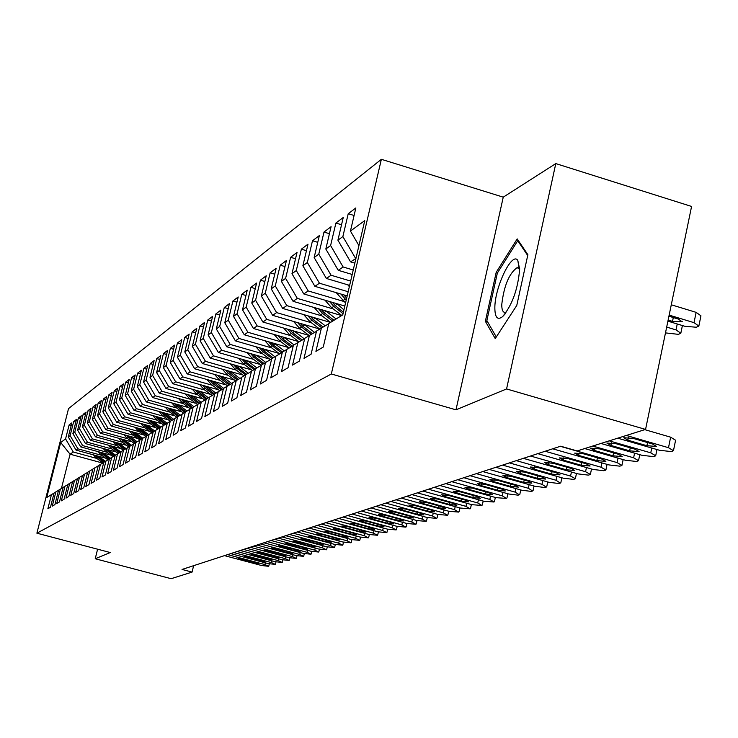 <?xml version="1.0" encoding="UTF-8"?>
<svg xmlns="http://www.w3.org/2000/svg" width="738" height="738" viewBox="0 0 738 738"><rect width="100%" height="100%" fill="white"/><g stroke="black" fill="none" stroke-linecap="round" stroke-linejoin="round"><path stroke-width="1.11" d="M381.371 159.307L68.542 408.584L36.9 533.187L331.325 373.981L381.371 159.307L503.251 197.157L455.992 409.821L506.572 388.944L555.797 163.587L503.251 197.157M555.797 163.587L691.58 206.456L645.565 429.415L506.572 388.944M102.693 463.077L70.082 454.193L60.682 442.496L46.706 497.541L51.448 494.617L47.869 508.75L50.488 507.209L54.086 492.984L55.867 491.895L52.25 506.176L54.926 504.598L58.56 490.226L60.378 489.11L56.725 503.547L59.464 501.941L63.136 487.403L64.99 486.259L61.309 500.853L64.105 499.211L67.813 484.525L69.713 483.344L65.986 498.104L68.846 496.425L72.601 481.573L74.538 480.373L70.783 495.29L73.708 493.574L77.49 478.547L79.483 477.32L75.682 492.412L78.68 490.659L82.499 475.456L84.538 474.202L80.7 489.469L83.763 487.67L87.628 472.292L89.713 471.01L85.839 486.453L88.975 484.608L92.877 469.054L95.008 467.735L91.097 483.362L94.307 481.48L98.246 465.743L100.442 464.386L96.484 480.207L99.778 478.27L103.763 462.339L106.004 460.955L102.001 476.96L105.377 474.977L109.408 458.861L111.706 457.44L107.665 473.639L111.124 471.61L115.193 455.291L117.545 453.833L113.468 470.235L117.019 468.15L121.124 451.628L123.541 450.134L119.418 466.739L123.062 464.599L127.213 447.874L129.694 446.342L125.515 463.15L129.261 460.955L133.458 444.018L136.004 442.449L131.788 459.479L135.626 457.219L139.869 440.06L142.48 438.446L138.218 455.697L142.157 453.381L146.456 436.001L149.141 434.341L144.823 451.822L148.873 449.442L153.218 431.822L155.976 430.125L151.613 447.837L155.773 445.392L160.164 427.542L162.997 425.789L158.587 443.741L162.867 441.232L167.305 423.132L170.22 421.333L165.755 439.534L170.155 436.951L174.648 418.603L177.646 416.749L173.135 435.199L177.655 432.542L182.212 413.935L185.293 412.035L180.718 430.743L185.386 428.003L189.989 409.138L193.162 407.182L188.531 426.158L193.328 423.335L197.996 404.203L201.262 402.182L196.576 421.435L201.52 418.529L206.243 399.11L209.61 397.035L204.869 416.564L209.961 413.575L214.74 393.871L218.208 391.721L213.411 411.546L218.669 408.465L223.503 388.456L227.083 386.251L222.221 406.38L227.645 403.197L232.535 382.884L236.234 380.605L231.317 401.038L236.907 397.754L241.861 377.127L245.68 374.775L240.699 395.531L246.474 392.136L251.492 371.186L255.431 368.76L250.385 389.839L256.354 386.334L261.436 365.052L265.514 362.543L260.394 383.963L266.566 380.338L271.722 358.705L275.929 356.113L270.754 377.884L277.128 374.138L282.359 352.146L286.713 349.461L281.455 371.601L288.06 367.718L293.355 345.356L297.866 342.58L292.543 365.089L299.379 361.076L304.748 338.327L309.416 335.449L304.019 358.354L311.104 354.194L316.547 331.048L321.39 328.059L315.919 351.371L323.262 347.054L328.779 323.502L342.764 314.877L364.756 220.607L350.439 231.049L355.854 207.95L348.235 213.706L342.866 236.575L337.912 240.191L343.253 217.479L335.901 223.042L330.606 245.523L325.818 249.01L331.094 226.686L324 232.055L318.77 254.158L314.148 257.534L319.351 235.57L312.497 240.754L307.34 262.497L302.875 265.763L308.004 244.158L301.381 249.167L296.289 270.56L291.971 273.715L297.036 252.451L290.634 257.304L285.606 278.364L281.427 281.409L286.436 260.486L280.237 265.173L275.274 285.901L271.233 288.853L276.169 268.254L270.163 272.792L265.265 293.207L261.353 296.058L266.224 275.772L260.413 280.172L255.569 300.274L251.778 303.041L256.593 283.069L250.957 287.331L246.178 307.128L242.507 309.812L247.258 290.126L241.796 294.268L237.073 313.779L233.512 316.381L238.208 296.98L232.913 300.993L228.245 320.218L224.786 322.746L229.426 303.622L224.278 307.525L219.675 326.473L216.317 328.927L220.902 310.08L215.911 313.862L211.354 332.543L208.088 334.923L212.627 316.344L207.775 320.015L203.273 338.447L200.099 340.753L204.583 322.432L199.869 326.002L195.422 344.176L192.341 346.417L196.769 328.345L192.184 331.814L187.784 349.747L184.795 351.934L189.168 334.093L184.712 337.469L180.358 355.163L177.452 357.284L181.779 339.692L177.443 342.967L173.144 360.43L170.303 362.496L174.592 345.135L170.367 348.327L166.115 365.559L163.356 367.57L167.591 350.43L163.476 353.539L159.27 370.55L156.585 372.515L160.773 355.587L156.77 358.613L152.609 375.411L149.989 377.321L154.131 360.614L150.229 363.566L146.115 380.153L143.569 382.016L147.665 365.504L143.864 368.382L139.786 384.766L137.305 386.583L141.364 370.282L137.655 373.087L133.624 389.267L131.198 391.039L135.211 374.932L131.595 377.671L127.609 393.658L125.248 395.384L129.215 379.47L125.691 382.136L121.742 397.939L119.436 399.618L123.366 383.898L119.925 386.5L116.014 402.118L113.763 403.76L117.656 388.216L114.298 390.762L110.432 406.195L108.228 407.8L112.084 392.441L108.8 394.922L104.971 410.171L102.831 411.739L106.641 396.555L103.44 398.981L99.648 414.064L97.545 415.595L101.327 400.577L98.191 402.948L94.436 417.865L92.388 419.359L96.134 404.507L93.071 406.822L89.353 421.573L87.352 423.031L91.051 408.354L88.062 410.614L84.381 425.199L82.425 426.629L86.088 412.108L83.163 414.322L79.52 428.75L77.61 430.143L81.235 415.78L78.376 417.948L74.769 432.219L72.896 433.584L76.494 419.369L73.699 421.49L70.119 435.614L68.293 436.942L71.854 422.883L69.114 424.959L71.18 425.531M60.682 442.496L65.571 438.925L69.114 424.959M104.51 457.883L76.042 450.115L77.905 448.833L101.484 455.281M68.293 436.942L76.042 450.115M70.119 435.614L77.905 448.833M51.448 494.617L54.068 493.095M109.584 454.783L80.728 446.896L82.638 445.595L106.475 452.108M72.896 433.584L80.728 446.896M74.769 432.219L82.638 445.595M55.867 491.895L58.533 490.336M114.768 451.619L85.525 443.612L87.481 442.274L111.576 448.879M77.61 430.143L85.525 443.612M79.52 428.75L87.481 442.274M60.378 489.11L63.108 487.514M120.082 448.372L90.433 440.245L92.425 438.879L116.788 445.567M82.425 426.629L90.433 440.245M84.381 425.199L92.425 438.879M64.99 486.259L67.785 484.635M125.506 445.06L95.451 436.804L97.49 435.411L122.13 442.182M87.352 423.031L95.451 436.804M89.353 421.573L97.49 435.411M69.713 483.344L72.564 481.683M131.069 441.675L100.58 433.289L102.665 431.859L127.582 438.723M92.388 419.359L100.58 433.289M94.436 417.865L102.665 431.859M74.538 480.373L77.462 478.667M136.751 438.215L105.838 429.682L107.969 428.224L133.172 435.171M97.545 415.595L105.838 429.682M99.648 414.064L107.969 428.224M79.483 477.32L82.472 475.576M142.582 434.664L111.207 426.001L113.394 424.498L138.882 431.546M102.831 411.739L111.207 426.001M104.971 410.171L113.394 424.498M84.538 474.202L87.591 472.421M148.55 431.038L116.715 422.228L118.947 420.688L144.74 427.837M108.228 407.8L116.715 422.228M110.432 406.195L118.947 420.688M89.713 471.01L92.84 469.184M154.666 427.32L122.351 418.363L124.639 416.795L150.737 424.036M113.763 403.76L122.351 418.363M116.014 402.118L124.639 416.795M95.008 467.735L98.219 465.872M160.93 423.52L128.117 414.405L130.469 412.791L156.88 420.134M119.436 399.618L128.117 414.405M121.742 397.939L130.469 412.791M100.442 464.386L103.726 462.468M167.36 419.627L134.039 410.346L136.447 408.695L163.172 416.149M125.248 395.384L134.039 410.346M127.609 393.658L136.447 408.695M106.004 460.955L109.372 458.99M173.956 415.632L140.1 406.195L142.563 404.498L169.62 412.053M131.198 391.039L140.1 406.195M133.624 389.267L142.563 404.498M111.706 457.44L115.156 455.429M180.718 411.546L146.318 401.924L148.845 400.19L176.244 407.856M137.305 386.583L146.318 401.924M139.786 384.766L148.845 400.19M117.545 453.833L121.087 451.767M187.655 407.348L152.692 397.561L155.284 395.78L183.024 403.557M143.569 382.016L152.692 397.561M146.115 380.153L155.284 395.78M123.541 450.134L127.176 448.012M194.786 403.049L159.233 393.068L161.899 391.241L189.989 399.138M149.989 377.321L159.233 393.068M152.609 375.411L161.899 391.241M129.694 446.342L133.421 444.165M202.111 398.64L165.949 388.465L168.679 386.592L197.138 394.609M156.585 372.515L165.949 388.465M159.27 370.55L168.679 386.592M129.731 436.278L128.79 437.081L136.023 442.44L139.833 440.217M209.638 394.12L172.84 383.742L175.653 381.814L204.472 389.95M163.356 367.57L172.84 383.742M166.115 365.559L175.653 381.814M142.48 438.446L146.41 436.158M217.369 389.479L179.915 378.889L182.803 376.906L212.009 385.171M170.303 362.496L179.915 378.889M173.144 360.43L182.803 376.906M149.141 434.341L153.172 431.988M225.33 384.71L187.194 373.898L190.155 371.869L219.758 380.264M177.452 357.284L187.194 373.898M180.358 355.163L190.155 371.869M155.976 430.125L160.128 427.708M233.512 379.812L194.666 368.779L197.719 366.685L227.719 375.218M184.795 351.934L194.666 368.779M187.784 349.747L197.719 366.685M162.997 425.789L167.268 423.298M241.935 374.784L202.35 363.502L205.487 361.352L235.902 370.033M192.341 346.417L202.35 363.502M195.422 344.176L205.487 361.352M170.22 421.333L174.611 418.778M250.616 369.618L210.256 358.087L213.485 355.873L244.324 364.692M200.099 340.753L210.256 358.087M203.273 338.447L213.485 355.873M177.646 416.749L182.166 414.119M259.564 364.304L218.393 352.506L221.714 350.227L252.996 359.203M208.088 334.923L218.393 352.506M211.354 332.543L221.714 350.227M185.293 412.035L189.943 409.322M268.789 358.834L226.769 346.768L230.182 344.425L261.916 353.548M216.317 328.927L226.769 346.768M219.675 326.473L230.182 344.425M193.162 407.182L197.941 404.387M278.309 353.216L235.385 340.855L238.909 338.438L271.104 347.727M224.786 322.746L235.385 340.855M228.245 320.218L238.909 338.438M201.262 402.182L206.188 399.304M288.134 347.432L244.269 334.766L247.903 332.275L280.578 341.722M233.512 316.381L244.269 334.766M237.073 313.779L247.903 332.275M209.61 397.035L214.684 394.074M298.29 341.482L253.429 328.484L257.175 325.919L290.338 335.541M242.507 309.812L253.429 328.484M246.178 307.128L257.175 325.919M218.208 391.721L223.448 388.668M308.788 335.356L262.876 322.008L266.732 319.36L300.403 329.166M251.778 303.041L262.876 322.008M255.569 300.274L266.732 319.36M227.083 386.251L232.488 383.105M319.665 329.047L272.617 315.329L276.602 312.598L310.799 322.58M261.353 296.058L272.617 315.329M265.265 293.207L276.602 312.598M236.234 380.605L241.806 377.358M330.513 322.432L282.672 308.429L286.787 305.606L321.519 315.79M271.233 288.853L282.672 308.429M275.274 285.901L286.787 305.606M245.68 374.775L251.437 371.417M341.629 315.569L293.06 301.307L297.313 298.392L332.607 308.77M281.427 281.409L293.06 301.307M285.606 278.364L297.313 298.392M255.431 368.76L261.381 365.292M344.821 306.039L303.798 293.945L308.189 290.938L344.056 301.519M291.971 273.715L303.798 293.945M296.289 270.56L308.189 290.938M265.514 362.543L271.667 358.954M347.192 295.892L314.895 286.335L319.443 283.226L348.161 291.731M302.875 265.763L314.895 286.335M307.34 262.497L319.443 283.226M275.929 356.113L282.294 352.404M349.646 285.375L326.371 278.466L331.076 275.237L350.651 281.067M314.148 257.534L326.371 278.466M318.77 254.158L331.076 275.237M286.713 349.461L293.29 345.624M352.192 274.471L338.253 270.32L343.124 266.981L353.234 269.997M325.818 249.01L338.253 270.32M330.606 245.523L343.124 266.981M297.866 342.58L304.683 338.604M354.83 263.152L350.568 261.879L355.91 258.512M337.912 240.191L350.568 261.879M342.866 236.575L355.615 258.42M309.416 335.449L316.482 331.334M350.439 231.049L358.926 245.597M321.39 328.059L328.705 323.798M97.6 549.201L95.22 558.749L171.105 578.693L192.074 572.098L193.614 565.686M645.565 429.415L577.171 450.936L560.668 446.204L182.037 569.45L192.074 572.098M455.992 409.821L331.325 373.981M95.22 558.749L110.266 552.541L36.9 533.187M96.604 458.372L73.274 452.016L70.082 454.193L61.411 488.501M65.571 438.925L73.274 452.016M485.355 321.288L495.244 338.585L516.766 305.449L527.882 254.711L517.2 238.909L496.204 272.313L485.355 321.288L487.68 321.971M348.235 213.706L354.083 215.487M335.901 223.042L341.537 224.749M324 232.055L329.434 233.697M312.497 240.754L317.746 242.332M301.381 249.167L306.454 250.689M290.634 257.304L295.532 258.761M280.237 265.173L284.979 266.584M270.163 272.792L274.748 274.158M260.413 280.172L264.85 281.482M250.957 287.331L255.265 288.595M241.796 294.268L245.966 295.486M232.913 300.993L236.953 302.174M224.278 307.525L228.208 308.659M215.911 313.862L219.712 314.96M207.775 320.015L211.465 321.085M199.869 326.002L203.457 327.035M192.184 331.814L195.671 332.82M184.712 337.469L188.107 338.447M177.443 342.967L180.736 343.917M170.367 348.327L173.578 349.24M163.476 353.539L166.603 354.424M156.77 358.613L159.814 359.48M150.229 363.566L153.19 364.406M143.864 368.382L146.751 369.203M137.655 373.087L140.469 373.88M131.595 377.671L134.334 378.437M125.691 382.136L128.366 382.893M119.925 386.5L122.536 387.238M114.298 390.762L116.844 391.472M108.8 394.922L111.29 395.614M103.44 398.981L105.866 399.655M98.191 402.948L100.562 403.612M93.071 406.822L95.386 407.468M88.062 410.614L90.322 411.241M83.163 414.322L85.377 414.931M78.376 417.948L80.543 418.547M73.699 421.49L75.811 422.071M497.569 272.728L496.204 272.313M626.331 435.466L668.49 447.698L673.462 450.706L672.816 451.029L671.008 451.545L659.551 450.291L617.715 438.178M673.563 450.208L675.593 440.226L670.639 437.182L644.809 429.654M652.558 444.018L656.571 446.444L646.903 445.706L627.863 440.189L623.785 437.726L633.416 438.464L652.558 444.018M669.154 315.108L694.024 322.663L698.849 326.076L696.358 327.229L684.947 326.316L667.908 321.15M671.285 304.785L696.128 312.358L700.943 315.799L698.978 325.458M668.13 320.071L672.512 321.399L682.152 321.786L678.25 319.037L668.932 316.205M609.256 440.844L650.759 452.837L655.685 455.78L655.076 456.093L653.333 456.582L642.115 455.337L600.935 443.464M635.104 449.221L639.09 451.591L629.643 450.844L610.889 445.438L606.839 443.031L616.258 443.778L635.104 449.221M592.762 446.029L633.619 457.791L638.527 460.678L637.946 460.973L636.257 461.453L625.27 460.217L584.727 448.556M618.241 454.239L622.199 456.564L612.964 455.816L594.496 450.503L590.474 448.151L599.68 448.898L618.241 454.239M666.682 327.082L676.026 329.904L680.823 333.235L678.425 334.351L665.482 332.893M494.847 308.032C494.977 317.672 497.578 320.523 502.67 316.574C512.255 304.951 517.919 289.167 519.663 269.213L517.781 260.339C511.877 251.354 494.589 287.626 494.847 308.032M519.663 269.305L517.172 267.608C509.119 273.374 503.98 285.698 501.757 304.573C501.748 309.859 502.882 312.469 505.133 312.395L506.572 311.87M518.602 240.975L517.735 240.708L527.707 255.505M496.287 336.98L486.859 320.541L497.357 273.069L517.735 240.708M560.327 446.315L617.069 462.588L621.94 465.42L621.378 465.696L619.754 466.158L608.998 464.931L552.679 448.796M601.94 459.091L605.88 461.37L596.848 460.613L578.657 455.401L574.662 453.104L583.666 453.852L601.94 459.091M545.17 451.25L601.055 467.228L605.898 469.995L605.363 470.263L603.795 470.715L593.251 469.488L537.781 453.649M586.184 463.787L590.096 466.019L581.258 465.263L563.343 460.143L559.376 457.892L568.186 458.649L586.184 463.787M347.755 284.813L349.351 286.63M336.196 292.635L345.541 302.977M340.873 294.019L346.223 300.062M346.675 298.124L343.834 294.896M530.502 456.019L585.566 471.711L590.382 474.423L589.874 474.682L588.352 475.115L578.011 473.897L523.353 458.344M570.944 468.335L574.819 470.512L566.166 469.755L548.519 464.728L544.579 462.523L553.205 463.279L570.944 468.335M325.006 300.2L331.666 307.746L341.795 315.467M336.962 303.724L343.926 309.877M329.526 301.528L333.807 306.39L343.041 313.668M343.382 312.239L335.163 305.523L332.395 302.377M516.314 460.641L570.575 476.056L575.354 478.713L574.874 478.962L573.398 479.377L563.26 478.178L509.395 462.892M556.184 472.726L560.041 474.866L551.563 474.1L534.164 469.165L530.262 466.997L538.712 467.763L556.184 472.726M314.185 307.506L320.615 314.794L330.587 322.386M325.744 310.901L336.141 318.954M339.904 315.061L341.528 315.643M318.558 308.798L322.681 313.475L332.69 321.095M334.019 320.264L324 312.635L321.325 309.609M502.578 465.106L556.055 480.263L560.336 483.104L558.915 483.51L548.971 482.311L495.871 467.292M541.895 476.988L545.723 479.082L537.412 478.316L520.272 473.464L516.388 471.342L524.672 472.108L541.895 476.988M303.696 314.582L309.914 321.62L319.729 329.083M314.886 317.857L325.237 325.818M328.917 321.962L330.421 322.488M307.93 315.818L311.916 320.338L321.777 327.829M323.115 327.054L313.189 319.526L310.615 316.602M489.266 469.442L541.987 484.331L546.258 487.117L544.875 487.514L535.115 486.324L482.763 471.564M528.048 481.111L531.849 483.169L523.703 482.403L506.803 477.634L502.947 475.549L511.065 476.314L528.048 481.111M293.539 321.427L299.545 328.226L309.222 335.569M304.37 324.591L314.6 332.432M318.272 328.641L319.665 329.13M297.635 322.626L301.491 326.989L311.251 334.379M312.543 333.631L302.718 326.196L300.228 323.382M476.361 473.639L528.353 488.288L532.605 491.01L531.259 491.397L521.683 490.216L470.06 475.696M514.617 485.106L518.39 487.126L510.41 486.36L493.74 481.674L489.912 479.626L497.873 480.392L514.617 485.106M283.687 328.059L289.499 334.628L299.075 341.869M294.176 331.104L304.296 338.834M307.967 335.117L309.111 335.513M287.654 329.213L291.381 333.428L301.049 340.725M302.294 339.997L292.58 332.663L290.172 329.941M463.851 477.717L515.124 492.117L519.358 494.792L518.058 495.161L508.657 493.99L457.735 479.709M501.6 488.99L505.345 490.973L497.513 490.207L481.075 485.595L477.274 483.584L485.087 484.349L501.6 488.99M274.13 334.48L279.757 340.836L289.231 347.985M284.296 337.432L294.056 344.923M297.967 341.39L298.429 341.556M277.977 335.596L281.584 339.674L291.15 346.869M292.368 346.168L282.746 338.936L280.422 336.307M451.711 481.665L502.283 495.835L506.508 498.454L496.01 497.652L445.78 483.602M488.962 492.753L492.68 494.7L484.995 493.934L468.778 489.395L465.014 487.421L472.671 488.187L488.962 492.753M264.859 340.707L270.311 346.86L279.693 353.917M274.721 343.557L284.324 350.928M268.586 341.786L272.082 345.735L281.547 352.838M282.516 352.044L273.208 345.015L270.957 342.469M439.931 485.503L489.82 499.441L494.026 502.015L483.722 501.213L434.165 487.375M476.693 496.406L480.392 498.316L472.846 497.55L456.84 493.085L453.104 491.157L460.623 491.914L476.693 496.406M255.855 346.749L261.141 352.709L270.431 359.674M265.422 349.508L274.887 356.749M259.481 347.792L262.866 351.611L272.018 358.52M273.125 357.838L263.955 350.91L261.778 348.456M428.483 489.229L477.717 502.947L481.905 505.465L471.794 504.663L422.892 491.047M464.783 499.958L468.445 501.831L461.047 501.065L445.254 496.674L441.536 494.774L448.925 495.539L464.783 499.958M247.119 352.616L252.239 358.382L261.39 365.245M256.4 355.282L265.735 362.413M250.634 353.622L253.909 357.321L262.94 364.129M264.01 363.465L254.97 356.639L252.857 354.258M417.367 492.846L465.955 506.351L470.124 508.823L460.198 508.021L411.933 494.617M453.206 503.399L456.85 505.253L449.571 504.488L433.981 500.152L430.3 498.288L437.551 499.054L453.206 503.399M238.623 358.299L243.586 363.899L252.47 370.587M247.636 360.882L256.87 367.921M242.036 359.277L245.21 362.856L254.121 369.572M255.164 368.926L246.243 362.201L244.195 359.904M406.564 496.36L454.525 509.663L458.676 512.089L448.935 511.286L401.278 498.085M441.961 506.757L445.567 508.565L438.418 507.809L423.031 503.547L419.378 501.711L426.509 502.467L441.961 506.757M230.367 363.834L235.182 369.249L243.946 375.845M239.13 366.334L248.263 373.271M233.678 364.775L236.769 368.244L245.551 374.858M246.593 374.24L237.765 367.607L235.782 365.375M396.066 499.783L443.409 512.882L447.542 515.262L437.966 514.46L390.919 501.453M431.02 510.013L434.599 511.794L427.579 511.037L412.385 506.84L408.76 505.032L415.762 505.798L431.02 510.013M222.341 369.203L227.018 374.461L235.662 380.956M230.856 371.62L239.896 378.474M225.56 370.116L228.549 373.483L237.249 380.005M238.273 379.415L227.599 370.697M385.845 503.104L432.597 516.019L436.712 518.353L427.302 517.55L380.845 504.737M420.374 513.187L423.935 514.94L417.025 514.183L402.026 510.041L398.428 508.27L405.31 509.026L420.374 513.187M214.527 374.415L219.075 379.526L227.618 385.937M222.802 376.767L231.75 383.529M217.664 375.31L220.57 378.576L229.186 385.024M230.173 384.443L219.647 375.873M375.9 506.342L422.071 519.063L426.167 521.36L416.924 520.558L371.039 507.928M410.014 516.268L413.548 517.993L406.758 517.237L391.943 513.159L388.363 511.416L395.134 512.172L410.014 516.268M206.935 379.498L211.345 384.452L219.813 390.789M214.979 381.777L223.66 388.363M209.979 380.356L212.793 383.529L221.335 389.904M222.304 389.341L211.907 380.909M366.233 509.497L411.832 522.034L415.9 524.284L406.813 523.482L361.482 511.037M399.931 519.275L403.437 520.973L396.758 520.216L382.127 516.194L378.576 514.487L385.236 515.235L399.931 519.275M199.537 384.433L203.817 389.249L212.212 395.513M207.36 386.647L215.92 393.133M202.498 385.273L205.238 388.345L213.697 394.646M214.638 394.101L204.371 385.799M356.805 512.559L401.859 524.921L405.909 527.135L396.961 526.342L352.183 514.063M390.116 522.2L393.594 523.869L387.026 523.122L372.561 519.155L369.046 517.467L375.596 518.214L390.116 522.2M192.323 389.24L196.502 393.917L204.813 400.107M199.952 391.389L208.393 397.782M195.21 390.051L197.876 393.04L206.206 399.24M206.991 398.649L197.037 390.568M347.626 515.548L392.136 527.735L396.168 529.921L387.376 529.118L343.124 517.015M380.55 525.05L384 526.692L377.533 525.945L363.253 522.034L359.757 520.373L366.205 521.12L380.55 525.05M185.312 393.917L189.362 398.465L197.609 404.59M192.729 396.002L201.068 402.302M188.116 394.71L190.708 397.607L198.826 403.686M199.694 403.151L189.897 395.208M338.687 518.463L382.671 530.474L386.675 532.624L378.022 531.821L334.296 519.884M371.223 527.827L374.655 529.441L368.29 528.703L354.175 524.847L350.707 523.214L357.054 523.952L371.223 527.827M178.467 398.474L182.415 402.893L190.422 408.87M185.699 400.503L193.946 406.721M181.207 399.24L183.725 402.062L191.742 408.049M192.581 407.533L182.941 399.728M329.969 521.296L373.437 533.15L377.422 535.262L368.908 534.469L325.689 522.688M362.137 530.53L365.541 532.126L359.277 531.388L345.319 527.578L341.879 525.973L348.133 526.711L362.137 530.53M171.797 402.911L175.644 407.21L183.55 413.114M178.845 404.885L187.018 411.029M174.463 403.658L176.917 406.398L184.841 412.311M185.672 411.813L176.161 404.129M321.473 524.063L364.434 535.76L368.4 537.836L360.015 537.043L317.294 525.419M353.271 533.168L356.657 534.746L350.485 534.008L336.694 530.253L333.272 528.666L339.425 529.404L353.271 533.168M165.303 407.238L169.039 411.417L176.852 417.247M172.166 409.156L180.257 415.226M167.895 407.957L170.284 410.632L178.126 416.472M178.947 415.992L169.546 408.418M313.18 526.766L355.651 538.306L359.591 540.345L351.343 539.552L309.111 528.085M344.628 535.751L347.985 537.292L341.906 536.554L328.272 532.854L324.877 531.295L330.947 532.024L344.628 535.751M158.956 411.453L162.6 415.522L170.321 421.278M165.644 413.317L173.67 419.322M161.493 412.155L163.808 414.756L171.585 420.54M172.397 420.07L163.098 412.607M305.089 529.395L347.081 540.788L351.002 542.799L342.875 542.006L301.122 530.687M336.196 538.26L339.526 539.782L333.539 539.054L320.052 535.401L316.694 533.86L322.663 534.589L336.196 538.26M152.766 415.559L156.318 419.535L163.974 425.217M159.297 417.376L167.24 423.317M155.238 416.25L157.498 418.778L165.211 424.498M165.995 424.046L156.807 416.684M297.202 531.969L338.714 543.205L342.616 545.188L334.609 544.395L293.318 533.223M327.958 540.714L331.27 542.218L325.366 541.489L312.036 537.873L308.696 536.36L314.582 537.089L327.958 540.714M146.724 419.571L150.183 423.437L157.784 429.073M153.098 421.343L160.819 427.136M149.141 420.245L151.336 422.699L158.993 428.363M159.759 427.92L150.663 420.669M289.49 534.469L330.55 545.576L334.425 547.522L326.537 546.738L285.707 535.705M319.923 543.103L323.207 544.589L317.395 543.86L300.892 538.805L306.694 539.533L319.923 543.103M140.829 423.483L144.205 427.256L151.733 432.828M147.047 425.208L154.666 430.927M143.181 424.138L145.331 426.536L152.914 432.136M153.522 431.638L144.676 424.553M281.971 536.923L322.58 547.882L326.427 549.801L318.659 549.017L278.272 538.122M312.073 545.447L315.329 546.904L309.6 546.185L293.272 541.194L298.982 541.913L312.073 545.447M135.072 427.311L138.357 430.974L145.829 436.499M141.133 428.99L148.67 434.627M137.369 427.939L139.454 430.282L146.844 435.761M147.545 435.319L138.827 428.344M274.619 539.312L314.785 550.142L318.613 552.033L310.956 551.249L271.003 540.493M304.407 547.725L307.645 549.173L301.99 548.445L285.818 543.528L291.464 544.238L304.407 547.725M129.445 431.038L132.656 434.617L139.934 440.023M135.368 432.671L142.821 438.252M131.687 431.656L133.726 433.935L141.023 439.35M141.714 438.925L133.108 432.053M267.433 541.655L307.174 552.347L310.984 554.21L303.429 553.426L263.909 542.799M296.916 549.958L300.126 551.378L294.554 550.668L278.54 545.806L284.102 546.517L296.916 549.958M123.947 434.682L127.074 438.169L134.279 443.51M129.851 436.407L137.13 441.794M126.133 435.282L135.349 442.855M128.79 437.081L127.526 435.669M260.422 543.934L299.739 554.496L303.521 556.332L296.076 555.557L256.972 545.059M289.591 552.144L292.783 553.546L287.285 552.827L271.436 548.03L276.916 548.74L289.591 552.144M118.569 438.234L121.632 441.647L128.753 446.924M124.224 439.793L131.558 445.254M120.709 438.824L129.796 446.278M130.478 445.881L122.074 439.202M253.558 546.175L292.46 556.609L296.224 558.417L288.881 557.642L250.182 547.273M282.433 554.275L285.597 555.659L280.172 554.948L264.481 550.207L269.887 550.917L282.433 554.275M113.32 441.711L116.3 445.042L123.347 450.254M118.846 443.234L126.115 448.63M115.414 442.293L124.39 449.636M125.063 449.248L116.733 442.652M246.852 548.352L285.348 558.666L289.093 560.446L281.851 559.681L243.549 549.432M275.431 556.36L278.577 557.725L273.217 557.024L257.682 552.338L263.023 553.039L275.431 556.36M108.182 445.115L111.097 448.353L118.08 453.519M113.587 446.591L120.792 451.942M110.23 445.678L119.113 452.92M119.759 452.542L111.521 446.029M240.284 550.493L278.392 560.677L282.11 562.439L274.97 561.673L237.055 551.544M268.577 558.398L271.704 559.745L266.418 559.044L251.031 554.413L256.298 555.114L268.577 558.398M103.154 448.436L106.004 451.601L112.942 456.721M108.44 449.885L115.469 455.115M105.156 448.981L113.947 456.13M114.584 455.761L106.429 449.331M233.863 552.577L271.584 562.651L275.283 564.385L268.235 563.62L230.708 553.611M261.879 560.4L264.979 561.729L259.767 561.028L244.518 556.452L249.721 557.153L261.879 560.4M98.246 451.684L101.023 454.774L107.905 459.848M103.403 453.095L110.359 458.27M100.202 452.219L108.892 459.276M109.399 458.861L101.438 452.56M227.59 554.625L264.924 564.579L268.595 566.295L261.649 565.529L224.5 555.631M255.32 562.347L258.401 563.666L253.254 562.965L238.153 558.454L243.291 559.146L255.32 562.347M93.431 454.866L96.152 457.883L102.979 462.911M98.486 456.241L105.359 461.351M95.35 455.383L103.837 462.292M104.427 461.933L96.558 455.715M670.639 437.182L668.49 447.698M646.903 445.706L647.549 442.569M627.863 440.189L628.425 437.45M694.024 322.663L696.128 312.358M673.305 317.534L672.512 321.399M651.746 448.031L650.759 452.837M629.643 450.844L630.27 447.818M610.889 445.438L611.442 442.782M634.579 453.16L633.619 457.791M612.964 455.816L613.573 452.901M594.496 450.503L595.04 447.938M676.026 329.904L677.235 323.982M618.001 458.123L617.069 462.588M596.848 460.613L597.429 457.8M578.657 455.401L579.182 452.92M601.959 462.911L601.055 467.228M581.258 465.263L581.83 462.541M563.343 460.143L563.85 457.726M345.301 299.056L343.087 300.467M586.452 467.541L585.566 471.711M566.166 469.755L566.729 467.126M548.519 464.728L549.017 462.385M333.807 306.39L331.666 307.746M337.331 304.139L335.163 305.523M571.433 472.025L570.575 476.056M551.563 474.1L552.107 471.564M534.164 469.165L534.653 466.896M322.681 313.475L320.615 314.794M326.095 311.307L324 312.635M556.886 476.37L556.055 480.263M537.412 478.316L537.937 475.862M520.272 473.464L520.742 471.259M311.916 320.338L309.914 321.62M315.218 318.235L313.189 319.526M542.799 480.567L541.987 484.331M523.703 482.403L524.22 480.032M506.803 477.634L507.264 475.493M301.491 326.989L299.545 328.226M304.683 324.951L302.718 326.196M529.137 484.635L528.353 488.288M510.41 486.36L510.908 484.063M493.74 481.674L494.192 479.589M291.381 333.428L289.499 334.628M294.48 331.454L292.58 332.663M515.88 488.584L515.124 492.117M497.513 490.207L498.002 487.975M481.075 485.595L481.517 483.565M281.584 339.674L279.757 340.836M284.591 337.755L282.746 338.936M503.03 492.412L502.283 495.835M484.995 493.934L485.475 491.776M468.778 489.395L469.211 487.431M272.082 345.735L270.311 346.86M274.997 343.871L273.208 345.015M490.549 496.12L489.82 499.441M472.846 497.55L473.307 495.456M456.84 493.085L457.265 491.176M262.866 351.611L261.141 352.709M265.689 349.803L263.955 350.91M478.427 499.727L477.717 502.947M461.047 501.065L461.49 499.036M445.254 496.674L445.66 494.811M253.909 357.321L252.239 358.382M256.658 355.568L254.97 356.639M466.647 503.233L465.955 506.351M449.571 504.488L450.005 502.513M433.981 500.152L434.387 498.344M245.21 362.856L243.586 363.899M247.885 361.159L246.243 362.201M455.198 506.628L454.525 509.663M438.418 507.809L438.852 505.89M423.031 503.547L423.428 501.775M236.769 368.244L235.182 369.249M239.361 366.592L237.765 367.607M444.064 509.94L443.409 512.882M427.579 511.037L427.994 509.174M412.385 506.84L412.773 505.124M228.549 373.483L227.018 374.461M231.077 371.878L229.527 372.865M433.234 513.15L432.597 516.019M417.025 514.183L417.431 512.375M402.026 510.041L402.404 508.371M220.57 378.576L219.075 379.526M223.014 377.007L221.511 377.967M422.699 516.277L422.071 519.063M406.758 517.237L407.155 515.484M391.943 513.159L392.312 511.526M212.793 383.529L211.345 384.452M215.182 382.007L213.716 382.939M412.441 519.321L411.832 522.034M396.758 520.216L397.145 518.51M382.127 516.194L382.487 514.607M205.238 388.345L203.817 389.249M207.553 386.869L206.133 387.773M402.45 522.292L401.859 524.921M387.026 523.122L387.404 521.452M372.561 519.155L372.911 517.606M197.876 393.04L196.502 393.917M200.136 391.601L198.743 392.478M392.717 525.17L392.136 527.735M377.533 525.945L377.902 524.321M363.253 522.034L363.594 520.521M190.708 397.607L189.362 398.465M192.904 396.205L191.557 397.062M383.234 527.984L382.671 530.474M368.29 528.703L368.649 527.126M354.175 524.847L354.508 523.371M183.725 402.062L182.415 402.893M185.865 400.688L184.546 401.537M373.981 530.723L373.437 533.15M359.277 531.388L359.627 529.847M345.319 527.578L345.652 526.139M176.917 406.398L175.644 407.21M179.002 405.07L177.72 405.882M364.969 533.389L364.434 535.76M350.485 534.008L350.827 532.504M336.694 530.253L337.017 528.851M170.284 410.632L169.039 411.417M172.323 409.332L171.068 410.125M356.177 536L355.651 538.306M341.906 536.554L342.238 535.096M328.272 532.854L328.585 531.48M163.808 414.756L162.6 415.522M165.801 413.483L164.574 414.267M347.598 538.537L347.081 540.788M333.539 539.054L333.862 537.624M320.052 535.401L320.366 534.054M157.498 418.778L156.318 419.535M159.436 417.542L158.246 418.298M339.222 541.009L338.714 543.205M325.366 541.489L325.689 540.096M312.036 537.873L312.34 536.572M151.336 422.699L150.183 423.437M153.227 421.499L152.074 422.237M331.039 543.436L330.55 545.576M317.395 543.86L317.709 542.504M304.204 540.299L304.499 539.017M145.331 426.536L144.205 427.256M147.176 425.356L146.041 426.084M323.059 545.797L322.58 547.882M309.6 546.185L309.905 544.856M296.556 542.661L296.851 541.415M139.454 430.282L138.357 430.974M141.262 429.129L140.155 429.83M315.255 548.103L314.785 550.142M301.99 548.445L302.285 547.162M289.084 544.976L289.37 543.758M133.726 433.935L132.656 434.617M135.488 432.809L134.408 433.501M307.635 550.354L307.174 552.347M294.554 550.668L294.84 549.404M281.787 547.236L282.064 546.037M128.126 437.505L127.074 438.169M300.181 552.55L299.739 554.496M287.285 552.827L287.571 551.6M274.656 549.441L274.923 548.269M122.656 440.992L121.632 441.647M124.335 439.913L123.301 440.577M292.903 554.708L292.46 556.609M280.172 554.948L280.449 553.749M267.673 551.6L267.94 550.456M117.305 444.396L116.3 445.042M118.947 443.353L117.942 443.99M285.781 556.812L285.348 558.666M273.217 557.024L273.494 555.843M260.855 553.712L261.114 552.587M112.075 447.735L111.097 448.353M113.68 446.711L112.693 447.339M278.816 558.869L278.392 560.677M266.418 559.044L266.686 557.9M254.176 555.769L254.435 554.681M106.964 450.992L106.004 451.601M108.532 449.986L107.573 450.604M271.999 560.88L271.584 562.651M259.767 561.028L260.034 559.902M247.645 557.79L247.903 556.72M101.964 454.184L101.023 454.774M103.495 453.197L102.554 453.805M265.329 562.845L264.924 564.579M253.254 562.965L253.512 561.867M241.261 559.773L241.501 558.721M97.065 457.302L96.152 457.883M98.569 456.342L97.647 456.933M682.253 321.298L682.152 321.786M656.968 449.543L655.787 455.309M639.772 454.663L638.619 460.235M680.943 332.654L682.401 325.541M505.198 313.798L502.67 316.574M519.663 268.364L517.172 267.608M519.155 268.475L517.781 260.339M623.149 459.599L622.023 464.995M607.07 464.377L605.981 469.599M591.516 468.99L590.455 474.054M576.461 473.464L575.428 478.362M561.876 477.781L560.871 482.532M547.753 481.969L546.766 486.582M534.054 486.028L533.094 490.502M520.76 489.958L519.829 494.303M507.864 493.768L506.951 497.984M495.346 497.467L494.451 501.563M483.187 501.056L482.32 505.041M471.37 504.543L470.521 508.417M459.885 507.938L459.054 511.702M448.713 511.231L447.901 514.893M437.846 514.432L437.062 518.002M427.274 517.541L426.499 521.019M416.979 520.576L416.223 523.962M406.952 523.528L406.214 526.831M397.192 526.397L396.463 529.616M387.671 529.192L386.961 532.338M378.391 531.923L377.699 534.985M369.341 534.58L368.659 537.568M360.513 537.172L359.849 540.087M351.897 539.699L351.251 542.55M343.493 542.162L342.856 544.948M335.283 544.57L334.655 547.292M327.266 546.923L326.648 549.579M319.434 549.22L318.834 551.821M311.777 551.461L311.187 554.007M304.296 553.648L303.724 556.138M296.98 555.788L296.418 558.223M289.831 557.882L289.278 560.271M282.839 559.93L282.294 562.264M275.994 561.932L275.459 564.219M269.296 563.887L268.77 566.129"/></g></svg>

